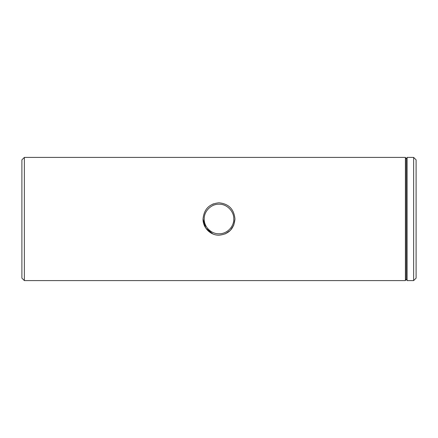 <?xml version="1.0" encoding="UTF-8"?>
<svg xmlns="http://www.w3.org/2000/svg" width="438" height="438" viewBox="0 0 438 438"><rect width="100%" height="100%" fill="white"/><g stroke="black" fill="none" stroke-linecap="round" stroke-linejoin="round"><path stroke-width="0.66" d="M213.339 203.856L212.884 204.042M204.218 219C203.977 226.862 211.16 234.034 219.005 233.782C226.829 234.034 234.029 226.857 233.782 219C234.116 211.258 226.72 203.884 219.005 204.218C211.291 203.873 203.889 211.253 204.218 219M234.965 219C234.018 228.85 228.696 234.248 219.011 235.195C210.448 235.403 202.832 227.689 203.035 219C203.982 209.15 209.304 203.752 219.005 202.805C228.702 203.763 234.023 209.161 234.965 219L233.75 225.198L230.317 230.421M416.1 159.87L416.1 278.13L413.636 280.594L413.636 157.406L416.1 159.87M24.364 280.594L21.9 278.13L21.9 159.87L24.364 157.406L24.364 280.594L405.391 280.594L405.391 157.406L406.245 158.885L406.245 279.115L407.099 280.594L413.636 280.594M406.245 158.885L407.099 157.406L407.099 280.594M407.099 157.406L413.636 157.406M406.245 279.115L405.391 280.594M24.364 157.406L405.391 157.406M203.035 219.027L205.745 228.028L212.884 233.958M225.137 233.952L230.279 230.459"/></g></svg>
